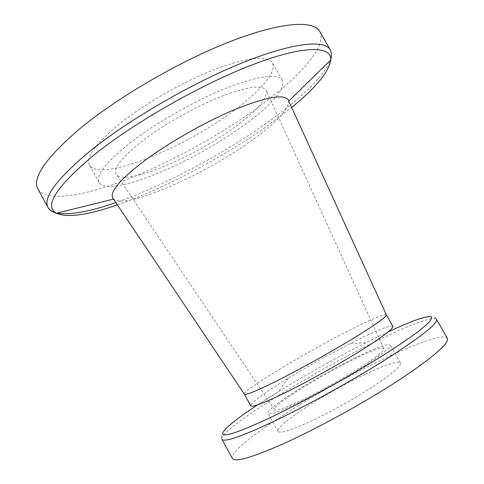 <?xml version="1.0" encoding="UTF-8"?>
<svg xmlns="http://www.w3.org/2000/svg" width="484" height="484" viewBox="0 0 484 484"><rect width="100%" height="100%" fill="white"/><g stroke="black" fill="none" stroke-linecap="round" stroke-linejoin="round"><path stroke-width="0.36" stroke-dasharray="2.42 1.81" d="M234.425 110.249C184.259 148.237 99.468 182.734 89.492 165.044C85.656 157.415 95.402 143.893 118.731 124.467C143.839 104.211 182.777 81.838 214.672 69.406C247.796 57.215 267.023 55.031 272.347 62.853C277.338 71.584 260.525 91.01 234.425 110.249M243.18 125.779C192.559 163.126 108.162 198.567 99.057 182.474C95.59 175.517 105.657 162.533 129.27 143.518C154.656 123.662 193.685 101.295 225.423 88.469C258.353 75.825 277.278 73.042 282.184 80.132C286.728 88.082 269.497 106.837 243.18 125.779M234.71 127.098C192.989 158.068 123.263 187.169 116.124 174.077C113.226 168.244 121.696 157.421 141.528 141.612C162.449 125.404 194.054 107.363 219.821 96.963C246.634 86.66 262.05 84.428 266.085 90.266C268.082 97.998 257.621 110.279 234.71 127.098M352.909 359.733C318.236 376.564 270.653 406.524 274.555 409.718C276.297 411.067 285.366 407.867 301.762 400.117C337.469 383.243 387.454 351.559 383.77 348.68C381.943 346.907 371.658 350.591 352.909 359.733M355.571 357.634C317.389 376.201 264.99 409.065 268.015 413.324C269.485 415.163 279.589 411.666 298.319 402.833C317.595 393.613 343.192 379.42 362.062 367.483C381.489 354.996 390.897 347.506 390.273 345.001C387.684 343.38 376.116 347.591 355.571 357.634M364.966 374.356C326.446 392.433 274.343 426.005 277.985 431.377C279.728 433.706 290.067 430.603 308.992 422.066C328.461 413.112 354.113 398.919 372.868 386.704C392.161 373.902 401.345 365.983 400.425 362.952C397.515 360.761 385.694 364.561 364.966 374.356M447.343 338.292C444.385 333.204 416.446 343.102 382.324 359.558C316.772 390.691 227.601 447.633 232.399 458.421M392.911 326.361C390.056 324.994 376.673 330.306 352.763 342.309L349.835 343.791C328.872 354.542 308.314 366.031 288.174 378.252C263.732 393.232 251.256 402.416 250.754 405.81M386.323 314.745C383.479 313.959 370.296 319.597 346.774 331.661C303.359 353.834 242.593 390.461 244.311 394.115M288.47 100.478L288.676 101.247C288.313 110.164 275.42 123.656 249.992 141.715C202.608 175.734 125.64 209.681 113.637 199.069L113.093 198.494M319.761 31.496C327.849 46.137 298.809 77.833 258.154 107.333C219.409 135.435 170.61 162.279 127.002 179.389C83.793 196.202 46.107 202.463 37.94 188.996M330.33 49.882C337.638 63.168 307.915 93.787 266.926 122.833C221.944 154.832 163.096 186.08 115.815 202.554M117.364 204.865C163.937 188.706 222.64 157.584 267.349 125.894L291.658 107.454M388.525 331.691L365.989 342.672C336.271 357.773 307.189 374.023 278.754 391.429L257.597 404.866M288.174 378.252L278.754 391.429L250.343 409.785C239.889 416.833 229.392 425.339 227.456 427.433C222.229 432.521 220.377 436.459 221.902 439.242C218.26 430.579 307.921 374.816 372.91 342.872C406.754 326.028 434.154 315.266 436.507 319.307C432.702 311.442 405.665 323.149 370.193 340.561L365.989 342.672L349.835 343.791M56.955 213.123L54.783 212.555M99.057 182.474L89.492 165.044M274.555 409.718L116.124 174.077M277.985 431.377L268.015 413.324M400.425 362.952L390.273 345.001M383.77 348.68L266.085 90.266M282.184 80.132L272.347 62.853"/><path stroke-width="0.73" d="M283.763 443.574C317.946 428.14 364.924 402.289 398.731 380.261C433.174 357.325 449.376 343.337 447.343 338.292L436.507 319.307C437.99 323.385 421.382 336.586 386.674 358.91C352.661 380.418 305.797 406.282 271.996 422.26C240.621 436.84 223.923 442.503 221.902 439.242L232.399 458.421C234.891 462.547 252.013 457.598 283.763 443.574M244.311 394.115L250.754 405.81C252.152 407.54 263.562 403.208 284.991 392.814C307.273 381.87 337.3 365.208 359.485 351.469C382.306 337.154 393.444 328.781 392.911 326.361L386.323 314.745M244.335 394.164L244.408 394.254C246.066 395.313 257.276 390.655 278.046 380.291C299.941 369.262 329.525 352.836 351.723 339.381C374.592 325.375 386.147 317.214 386.395 314.896L386.359 314.788M113.093 198.494L112.724 197.95C109.723 191.912 119.73 179.951 142.75 162.073C167.361 143.464 204.708 122.131 234.861 109.511C266.146 96.994 283.926 93.781 288.198 99.885L288.47 100.478M54.783 212.555C51.57 211.544 49.332 209.905 48.061 207.63L37.94 188.996C31.896 178.112 45.605 158.226 79.061 129.343C117.037 97.677 179.364 61.347 229.991 41.636C280.744 21.847 313.523 20.001 319.761 31.496L330.33 49.882C331.546 52.52 331.697 55.866 330.778 59.907C331.758 45.847 304.442 45.006 253.658 64.281C203.056 83.436 135.671 121.653 95.088 154.112C56.453 186.376 43.548 206.099 56.368 213.269C67.512 217.975 87.84 215.174 117.364 204.865M113.498 199.106L56.368 213.269C52.441 211.931 49.677 210.056 48.061 207.63C42.574 197.774 56.791 178.747 90.714 150.548C129.174 119.584 191.682 83.296 242.054 62.926C292.548 42.483 324.704 39.446 330.33 49.882M291.658 107.454C315.907 87.713 328.945 71.862 330.778 59.907L288.773 101.144M257.597 404.866C234.77 419.924 223.088 429.611 222.543 433.924C223.977 437.294 240.264 431.692 271.409 417.105C293.322 406.499 317.093 393.952 342.708 379.474C359.122 370 374.283 360.882 388.192 352.128C400.976 343.84 411.448 336.628 419.598 330.493L428.177 323.185C431.462 319.591 432.272 317.389 430.609 316.572C427.65 316.524 422.732 317.685 415.853 320.057C408.048 323.028 398.937 326.906 388.525 331.691M115.815 202.554C89.673 211.714 70.053 215.235 56.955 213.123M386.395 314.896L288.198 99.885M244.408 394.254L112.724 197.95"/></g></svg>
